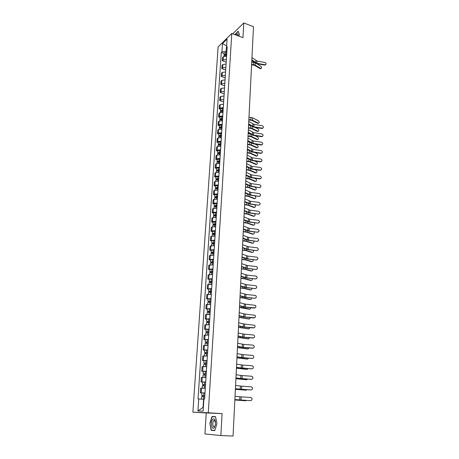 <?xml version="1.0" encoding="UTF-8"?>
<svg xmlns="http://www.w3.org/2000/svg" width="459" height="459" viewBox="0 0 459 459"><rect width="100%" height="100%" fill="white"/><g stroke="black" fill="none" stroke-linecap="round" stroke-linejoin="round"><path stroke-width="0.69" d="M243.775 22.95L242.96 37.655L231.778 33.49L218.117 46.95L192.878 412.171L206.24 412.945L204.921 433.939L220.865 435.562L233.057 436.05L253.494 26.691L243.775 22.95L232.696 33.834M220.865 435.562L222.081 413.588L208.277 412.784L231.778 33.49M226.574 56.233L223.367 56.715L222.535 57.495L222.317 60.789L223.149 60.009L226.362 59.538M226.195 62.137L222.317 60.789M226.075 64.059L222.85 64.524L222.018 65.293L221.8 68.609L222.632 67.852L225.862 67.387M225.696 69.94L221.8 68.609M225.57 71.948L222.334 72.402L221.502 73.153L221.278 76.504L222.11 75.758L225.352 75.305M225.191 77.812L221.278 76.504M225.059 79.906L221.812 80.348L220.974 81.088L220.75 84.462L221.588 83.733L224.841 83.291M224.686 85.753L220.75 84.462M224.543 87.933L221.284 88.363L220.446 89.086L220.217 92.494L221.054 91.777L224.325 91.352M224.17 93.762L220.217 92.494M224.026 96.034L220.75 96.453L219.907 97.159L219.683 100.596L220.521 99.896L223.803 99.483M223.653 101.841L219.683 100.596M223.504 104.204L220.211 104.612L219.368 105.3L219.138 108.766L219.981 108.083L223.281 107.687M220.481 109.179L219.138 108.766M222.976 112.449L219.672 112.839L218.823 113.516L218.593 117.011L219.442 116.345L222.747 115.961M219.941 117.418L218.593 117.011M222.443 120.769L219.121 121.147L218.277 121.801L218.042 125.33L218.891 124.682L222.213 124.309M219.396 125.732L218.042 125.33M221.904 129.163L218.57 129.524L217.721 130.167L217.486 133.724L218.335 133.093L221.674 132.737M218.845 134.114L217.486 133.724M221.358 137.631L218.014 137.981L217.164 138.607L216.923 142.198L217.778 141.579L221.129 141.24M218.289 142.577L216.923 142.198M220.813 146.18L217.451 146.513L216.596 147.121L216.355 150.741L217.216 150.145L220.578 149.818M217.732 151.12L216.355 150.741M220.263 154.803L216.889 155.125L216.028 155.71L215.787 159.371L216.648 158.791L220.027 158.475M217.17 159.732L215.787 159.371M219.7 163.507L216.315 163.811L215.455 164.379L215.208 168.074L216.074 167.512L219.465 167.214M216.596 168.43L215.208 168.074M219.138 172.291L215.736 172.578L214.875 173.129L214.628 176.853L215.495 176.313L218.903 176.032M216.023 177.203L214.628 176.853M218.57 181.156L215.156 181.425L214.29 181.959L214.043 185.723L214.91 185.195L218.329 184.931M215.443 186.061L214.043 185.723M218.002 190.101L214.565 190.359L213.699 190.869L213.446 194.668L214.319 194.163L217.755 193.916M214.858 195L213.446 194.668M217.423 199.131L213.974 199.372L213.102 199.866L212.85 203.698L213.722 203.211L217.176 202.981M214.267 204.02L212.85 203.698M216.837 208.248L213.378 208.472L212.5 208.943L212.247 212.81L213.119 212.351L216.591 212.133M213.67 213.125L212.247 212.81M216.246 217.451L212.769 217.658L211.897 218.111L211.633 222.013L212.511 221.571L215.994 221.37M213.068 222.317L211.633 222.013M215.65 226.74L212.161 226.93L211.283 227.36L211.02 231.302L211.897 230.877L215.397 230.699M212.46 231.594L211.02 231.302M215.053 236.121L211.542 236.287L210.664 236.701L210.4 240.677L214.795 240.114M211.846 240.964L210.4 240.677M214.445 245.588L210.038 246.127L209.774 250.144L214.187 249.616M211.226 250.419L209.774 250.144M213.831 255.141L209.407 255.64L209.138 259.696L213.573 259.215M210.601 259.96L209.138 259.696M213.217 264.791L208.77 265.25L208.501 269.347L212.953 268.905M209.97 269.599L208.501 269.347M212.592 274.539L208.128 274.952L207.852 279.083L212.322 278.688M209.333 279.33L207.852 279.083M211.96 284.379L207.479 284.746L207.204 288.923L211.691 288.568M208.69 289.159L207.204 288.923M211.324 294.311L206.825 294.638L206.544 298.855L211.054 298.545M208.036 299.079L206.544 298.855M210.681 304.346L206.16 304.627L205.879 308.884L210.406 308.62M207.382 309.096L205.879 308.884M210.033 314.478L205.494 314.713L205.207 319.011L209.757 318.793M206.716 319.217L205.207 319.011M209.379 324.714L204.817 324.903L204.53 329.241L209.097 329.074M206.051 329.43L204.53 329.241M208.713 335.047L204.135 335.19L203.848 339.574L208.432 339.453M205.374 339.752L203.848 339.574M208.047 345.489L203.446 345.581L203.153 350.005L207.761 349.936M204.691 350.177L203.153 350.005M207.37 356.029L202.752 356.075L202.459 360.544L207.084 360.527M204.003 360.699L202.459 360.544M206.688 366.684L202.052 366.678L201.753 371.193L206.395 371.222M203.303 371.337L201.753 371.193M205.999 377.441L201.34 377.384L201.036 381.945L205.707 382.031M202.597 382.077L201.036 381.945M205.299 388.314L200.623 388.205L200.319 392.812L205.007 392.95M205.001 393.042L200.319 392.812M226.631 45.825L226.012 51.431L226.861 51.735M226.012 51.431L221.921 51.873L222.477 43.576L227.067 39.067L226.522 47.449L227.067 48.522M203.871 399.244L203.566 399.227L203.039 407.403L197.932 410.943L203.102 411.126L203.882 399.003L204.616 399.003L227.176 46.818L226.522 47.449M197.932 410.943L198.73 399.003L203.566 399.227M221.921 51.873L221.284 52.487L198.018 399.003L198.73 399.003M192.878 412.171L208.277 412.784M238.875 36.135L239.397 34.379L238.101 31.195L234.882 34.649M206.24 412.945L222.081 413.588M214.743 430.645L216.952 423.76L215.564 416.674L212.029 416.497L209.872 423.267L211.197 430.324L214.743 430.645M203.039 407.403L203.343 407.408M226.654 45.475L226.379 45.734L222.477 43.576M224.13 53.491L221.284 52.487M215.564 416.686L214.485 416.835M213.716 430.324L214.783 430.531M213.733 430.439L211.197 430.324M214.818 430.422L211.387 430.117L209.872 423.267M214.548 416.634L212.029 416.497M264.843 64.742L265.727 64.57C266.398 63.692 266.134 62.998 264.941 62.487L257 61.041L256.897 63.302L264.843 64.742L264.636 65.109L265.876 64.438M251.836 59.842L256.897 63.302M251.951 57.564L257 61.041M251.807 60.485L255.198 63.067L256.696 63.669L264.636 65.109M260.97 68.569L261.033 68.54C261.882 68.087 261.814 67.307 260.832 66.194L256.592 63.652M226.671 54.73L225.621 54.535L224.83 54.994M226.7 54.323L225.794 54.151L224.044 54.793L224.244 55.223M226.815 52.533L225.908 52.366L224.158 53.003L224.044 54.793M226.643 55.166L225.736 55L223.986 55.637L223.94 56.354M251.595 64.765L254.602 65.339L260.201 68.672M251.612 64.375L255.129 65.086L260.729 68.431M251.727 62.126L254.452 62.504M235.037 34.706L238.141 31.424L239.374 34.459M238.02 35.4L237.492 35.2L238.169 35.865L238.192 35.205C237.951 33.432 237.2 33.381 235.937 35.039M237.492 35.2L237.085 35.469M212.706 419.411C210.222 422.039 211.84 430.668 214.296 427.662L215.518 424.323L214.955 419.847C214.29 418.688 213.538 418.545 212.706 419.411M215.546 422.073L215.214 421.041L213.67 420.737C212.058 422.418 212.942 428.075 214.588 426.549L215.38 425.154M210.102 423.278L212.19 416.72L215.604 416.892M262.141 128.136L262.743 128.095C263.81 127.212 263.644 126.42 262.244 125.72L254.022 124.412L253.907 126.833L262.141 128.136L261.928 128.445L263.168 127.837M248.646 123.838L253.907 126.833M248.767 121.4L254.022 124.412M248.617 124.383L253.707 127.149L261.928 128.445M261.791 136.375L262.336 136.346C263.472 135.474 263.328 134.671 261.894 133.942L253.632 132.651L253.517 135.089L261.791 136.375L261.578 136.679L262.812 136.076M248.227 132.158L253.517 135.089M248.353 129.696L253.632 132.651M248.204 132.691L253.316 135.394L261.578 136.679M261.435 144.688L261.928 144.671C263.133 143.81 263.001 142.996 261.544 142.227L253.242 140.959L253.127 143.42L261.435 144.688L261.223 144.981L262.45 144.39M247.808 140.552L253.127 143.42M247.935 138.073L253.242 140.959M247.785 141.074L252.92 143.719L261.223 144.981M261.079 153.071L261.51 153.065C262.783 152.227 262.68 151.401 261.188 150.592L252.852 149.341L252.731 151.826L261.079 153.071L260.867 153.358L262.089 152.778M247.384 149.026L252.731 151.826M247.51 146.519L252.852 149.341M247.361 149.531L252.525 152.113L260.867 153.358M260.718 161.534L261.085 161.539C262.433 160.719 262.347 159.881 260.827 159.032L252.45 157.798L252.335 160.306L260.718 161.534L260.505 161.809L261.722 161.241M246.959 157.569L252.335 160.306M247.085 155.044L252.45 157.798M246.936 158.062L252.129 160.587L260.505 161.809M260.356 170.071L260.649 170.077C262.083 169.285 262.02 168.442 260.465 167.546L252.048 166.33L251.934 168.86L260.356 170.071L260.144 170.341L261.355 169.784M246.529 166.198L251.934 168.86M246.655 163.645L252.048 166.33M246.506 166.674L251.727 169.136L260.144 170.341M259.989 178.683L260.213 178.694C261.722 177.931 261.682 177.076 260.098 176.136L251.647 174.942L251.526 177.495L259.989 178.683L259.777 178.941L260.976 178.402M246.093 174.896L251.526 177.495M246.225 172.326L251.647 174.942M246.07 175.361L251.32 177.759L259.777 178.941M259.622 187.375L259.765 187.387C261.355 186.658 261.343 185.797 259.731 184.799L251.234 183.629L251.113 186.205L259.404 187.628L260.597 187.1M245.657 183.68L251.113 186.205M245.789 181.081L251.234 183.629M245.634 184.134L250.907 186.463L259.404 187.628M259.243 196.142L259.312 196.148C260.987 195.459 260.999 194.593 259.358 193.549L250.826 192.396L250.7 194.995L259.1 196.395L260.213 195.878M245.215 192.545L250.7 194.995M245.347 189.923L250.826 192.396M245.192 192.981L250.494 195.241L259.031 196.383M258.87 204.989C260.614 204.341 260.649 203.469 258.979 202.373L250.407 201.243L250.287 203.871L258.652 205.225L250.075 204.106L244.745 201.908M244.767 201.49L250.287 203.871M244.899 198.845L250.407 201.243M258.486 213.923C260.224 213.297 260.282 212.419 258.664 211.289L249.989 210.176L249.862 212.821L258.274 214.146L259.427 213.676M244.314 210.52L249.862 212.821M244.452 207.847L249.989 210.176M244.297 210.922L249.656 213.051L258.274 214.146M258.107 222.936C259.823 222.345 259.903 221.468 258.36 220.297L249.564 219.184L249.438 221.858L257.889 223.154L259.025 222.695M243.861 219.631L249.438 221.858M243.999 216.935L249.564 219.184M243.844 220.022L249.231 222.076L257.889 223.154M257.717 232.03C259.415 231.474 259.524 230.59 258.056 229.385L249.134 228.278L249.007 230.975L257.499 232.237L258.624 231.806M243.402 228.829L249.007 230.975M243.54 226.109L249.134 228.278M243.385 229.202L248.801 231.187L257.499 232.237M257.327 241.21C259.002 240.682 259.14 239.805 257.74 238.565L248.703 237.458L248.577 240.183L257.109 241.411L258.21 240.998M242.937 238.112L248.577 240.183M243.075 235.369L248.703 237.458M242.92 238.468L248.365 240.378L257.109 241.411M256.931 250.482C258.589 249.983 258.75 249.099 257.419 247.831L248.267 246.724L248.141 249.472L256.713 250.666L257.792 250.281M242.472 247.487L248.141 249.472M242.61 244.716L248.267 246.724M242.455 247.826L247.929 249.662L256.713 250.666M256.535 259.834C258.165 259.358 258.354 258.48 257.092 257.189L247.831 256.076L247.699 258.853L256.311 260.012L257.367 259.645M241.996 256.948L247.699 258.853M242.14 254.148L247.831 256.076M241.985 257.269L247.487 259.031L256.311 260.012M256.128 269.272C257.746 268.825 257.952 267.947 256.759 266.639L247.384 265.514L247.252 268.32L255.91 269.439L256.937 269.106M241.52 266.501L247.252 268.32M241.663 263.673L247.384 265.514M241.509 266.805L247.045 268.486L255.91 269.439M255.726 278.808C257.315 278.383 257.551 277.506 256.42 276.175L246.936 275.044L246.804 277.873L255.502 278.963L256.495 278.653M241.038 276.146L246.804 277.873M241.182 273.289L246.936 275.044M241.027 276.433L246.592 278.034L255.502 278.963M255.313 288.43C256.885 288.022 257.138 287.15 256.07 285.808L246.483 284.666L246.351 287.523L255.095 288.573L256.047 288.292M240.556 285.882L246.351 287.523M240.7 283.002L246.483 284.666M240.539 286.146L246.139 287.667L255.095 288.573M254.9 298.143C256.455 297.753 256.724 296.887 255.715 295.533L246.03 294.38L245.892 297.266L254.676 298.275L255.594 298.023M240.063 295.711L245.892 297.266M240.206 292.802L246.03 294.38M240.051 295.963L245.68 297.398L254.676 298.275M254.481 307.949C256.013 307.582 256.306 306.715 255.353 305.35L245.565 304.185L245.427 307.1L255.129 307.851M239.569 305.637L245.427 307.1M239.713 302.699L245.565 304.185M239.558 305.866L245.215 307.22L254.257 308.069M254.062 317.852C255.577 317.496 255.881 316.63 254.98 315.258L245.1 314.088L244.963 317.026L254.659 317.766M239.064 315.66L244.963 317.026M239.214 312.694L245.1 314.088M239.059 315.872L244.75 317.14L253.838 317.961M253.638 327.846C255.129 327.508 255.456 326.647 254.602 325.265L244.63 324.088L244.492 327.055L254.183 327.783M238.56 325.781L244.492 327.055M238.709 322.786L244.63 324.088M238.554 325.976L244.28 327.152L253.414 327.95M253.207 337.944C254.688 337.617 255.02 336.757 254.217 335.368L253.334 334.955L244.154 334.181L244.016 337.176L253.695 337.899M238.049 336.005L244.016 337.176M238.204 332.982L244.154 334.181M238.043 336.177L243.804 337.267L252.984 338.031M252.771 348.14C254.234 347.819 254.584 346.964 253.827 345.57L252.898 345.122L243.677 344.376L243.534 347.4L253.196 348.106M237.538 346.333L243.534 347.4M237.687 343.275L243.677 344.376M237.527 346.482L243.322 347.48L252.548 348.215M252.335 358.433C253.781 358.123 254.148 357.268 253.425 355.874L252.461 355.386L243.19 354.669L243.046 357.727L252.685 358.416M237.016 356.758L243.046 357.727M237.171 353.671L243.19 354.669M237.01 356.884L252.106 358.496M251.888 368.829C253.328 368.525 253.701 367.676 253.018 366.276L252.02 365.754L242.702 365.071L242.559 368.152L252.175 368.818M236.488 367.286L242.559 368.152M236.643 364.171L242.702 365.071M236.483 367.395L251.664 368.881M251.44 379.329C252.869 379.036 253.253 378.182 252.605 376.776L251.572 376.225L242.209 375.571L242.065 378.686L251.647 379.329M235.96 377.923L242.065 378.686M236.115 374.779L242.209 375.571M235.955 378.015L251.216 379.369M258.492 123.242L257.929 123.442L258.469 123.236C259.473 122.8 259.444 121.985 258.388 120.792L252.605 117.82L248.979 117.165M223.091 110.63L222.007 110.453L221.146 110.711L221.393 110.98M223.114 110.269L220.383 110.659L220.727 111.13M223.235 108.37L220.509 108.76L220.383 110.659M223.057 111.17L220.326 111.554L220.263 112.535M248.841 119.897L251.945 120.419L257.74 123.373M248.858 119.558L252.49 120.212L258.279 123.167M258.119 131.326L257.545 131.521L258.09 131.32C259.117 130.884 259.094 130.069 258.027 128.864L255.015 127.355M222.563 118.898L221.473 118.726L220.607 118.979L220.922 119.265M222.581 118.548L219.844 118.921L220.217 119.403M222.707 116.632L219.964 117.011L219.844 118.921M222.523 119.455L219.781 119.828L219.718 120.843M248.434 128.05L251.555 128.566L257.373 131.458M248.451 127.717L252.1 128.359L257.918 131.257M248.571 125.307L250.356 125.485M257.746 139.484L257.16 139.668L257.706 139.473C258.756 139.043 258.738 138.216 257.66 137L254.86 135.635M222.024 127.246L220.934 127.068L220.062 127.315L220.423 127.625L220.469 127.063M222.047 126.902L219.293 127.263L219.706 127.745M222.173 124.968L219.419 125.33L219.293 127.263M221.99 127.814L219.236 128.176L219.167 129.231M248.021 136.271L251.159 136.782L257.006 139.611M248.038 135.95L251.704 136.581L257.551 139.416M248.158 133.512L249.805 133.678M257.367 147.712L256.77 147.89L257.321 147.7C258.388 147.27 258.383 146.444 257.292 145.216L254.728 143.994M221.485 135.663L220.389 135.491L219.517 135.732L219.832 136.065M221.508 135.33L218.742 135.68L219.19 136.168M221.634 133.38L218.874 133.73L218.742 135.68M219.884 136.065L219.924 135.485M221.45 136.254L218.685 136.598L218.61 137.694M247.608 144.568L250.757 145.067L256.638 147.838M247.625 144.252L251.308 144.872L257.183 147.649M247.745 141.797L249.237 141.946M256.988 156.008L256.38 156.18L256.931 155.997C258.027 155.572 258.021 154.74 256.92 153.495L254.602 152.422M220.945 144.16L219.838 143.988L218.96 144.224L219.23 144.585M220.963 143.833L218.186 144.166L218.685 144.665M221.089 141.865L218.318 142.204L218.186 144.166M219.333 144.579L219.373 143.983M220.905 144.763L218.128 145.101L218.054 146.237M247.189 152.939L250.356 153.432L256.26 156.14M247.206 152.629L250.907 153.243L256.81 155.951M247.332 150.15L248.652 150.282M256.598 164.385L255.984 164.546L256.535 164.368C257.654 163.949 257.66 163.111 256.547 161.855L254.504 160.931M220.395 152.732L219.282 152.566L218.404 152.79L218.622 153.18M220.412 152.417L217.623 152.738L218.174 153.243M220.544 150.426L217.755 150.753L217.623 152.738M218.777 153.174L218.817 152.56M220.354 153.358L217.566 153.673L217.486 154.855M246.77 161.379L249.948 161.866L255.887 164.511M246.787 161.08L250.499 161.683L256.438 164.333M246.908 158.584L248.049 158.694M256.214 172.831L256.133 172.813C257.281 172.395 257.292 171.551 256.168 170.283L254.418 169.52M219.838 161.384L217.841 161.436L218.002 161.855M219.861 161.075L217.061 161.384L217.675 161.895M219.987 159.072L217.193 159.382L217.061 161.384M218.214 161.843L218.254 161.212M219.798 162.021L216.998 162.331L216.918 163.553M246.345 169.899L249.535 170.375L255.502 172.957M246.357 169.612L250.092 170.203L256.059 172.785M246.483 167.087L247.424 167.179M255.818 181.357L255.175 181.5L255.732 181.334C256.902 180.921 256.925 180.071 255.789 178.786L254.366 178.184M219.282 170.111L217.273 170.163L217.658 170.427L217.371 170.61M219.299 169.813L216.487 170.105L217.182 170.633M219.431 167.793L216.619 168.086L216.487 170.105M217.646 170.593L217.686 169.945M219.236 170.771L216.424 171.064L216.344 172.332M245.915 178.494L249.122 178.964L255.118 181.477M245.926 178.212L249.679 178.798L255.674 181.311M246.058 175.671L246.776 175.74M255.422 189.951L254.768 190.089L255.33 189.928C256.524 189.521 256.547 188.666 255.405 187.37L254.332 186.928M218.713 178.924L216.7 178.964L217.084 179.222L216.728 179.446M218.736 178.637L215.914 178.912L216.705 179.446M218.863 176.595L216.046 176.876L215.914 178.912M217.073 179.423L217.118 178.758M218.673 179.601L215.85 179.876L215.764 181.19M245.485 187.169L248.703 187.628L254.734 190.072M245.496 186.899L249.26 187.467L255.29 189.917M245.622 184.329L246.11 184.375M255.02 198.632L254.361 198.753L254.923 198.604C256.139 198.196 256.174 197.336 255.015 196.027L254.338 195.758M218.145 187.817L216.12 187.851L216.51 188.104L216.137 188.322L215.328 187.8L215.466 185.74L218.295 185.476M218.163 187.536L215.328 187.8M216.493 188.339L216.539 187.651M218.1 188.511L215.265 188.775L215.173 190.129M245.043 195.924L248.285 196.372L254.343 198.747M245.06 195.66L248.841 196.217L254.9 198.598M254.613 207.388L253.947 207.502L254.51 207.353C255.755 206.946 255.789 206.085 254.625 204.766L254.378 204.668M217.572 196.791L215.535 196.819L215.931 197.066L215.558 197.278L214.743 196.768L214.875 194.691L217.721 194.438M217.589 196.521L214.743 196.768M215.908 197.336L215.954 196.63M217.526 197.508L214.674 197.754L214.582 199.154M244.607 204.754L247.854 205.196L253.947 207.502M244.618 204.502L248.422 205.047L254.51 207.353M254.206 216.218L254.114 216.195C255.307 215.879 255.399 215.03 254.384 213.653M216.992 205.85L214.95 205.873L215.34 206.108L214.967 206.315L214.146 205.821L214.284 203.727L217.141 203.492M217.009 205.592L214.146 205.821M215.323 206.418L215.369 205.689M216.946 206.584L214.083 206.814L213.986 208.26M244.159 213.664L247.43 214.101L253.552 216.332M244.171 213.424L247.992 213.957L254.114 216.195M253.793 225.134L253.15 225.243L253.718 225.111C254.837 224.91 254.992 224.101 254.177 222.69M216.407 214.996L214.353 215.013L214.749 215.237L214.376 215.432L213.55 214.961L213.687 212.844L216.556 212.626M216.418 214.743L213.55 214.961M214.726 215.581L214.772 214.835M216.355 215.747L213.481 215.959L213.383 217.457M243.712 222.661L246.994 223.085L253.15 225.243M243.723 222.426L247.562 222.948L253.718 225.111M253.374 234.13L253.311 234.113C254.372 233.975 254.573 233.206 253.913 231.806M215.816 224.221L213.751 224.239L214.152 224.457L213.774 224.64L212.947 224.187L213.085 222.047L215.965 221.846M215.828 223.986L212.947 224.187M214.123 224.835L214.175 224.067M215.764 224.996L212.878 225.197L212.775 226.735M243.259 231.738L246.558 232.151L252.743 234.239M243.27 231.514L247.126 232.024L253.311 234.113M252.949 243.207L252.903 243.195C253.907 243.104 254.143 242.369 253.609 240.998M215.219 233.539L213.148 233.551L213.544 233.757L213.171 233.935L212.333 233.499L212.477 231.342L215.369 231.152M215.231 233.31L212.333 233.499M213.521 234.176L213.573 233.39M215.168 234.331L212.27 234.515L212.161 236.11M242.8 240.9L246.116 241.308L252.335 243.316M242.811 240.688L246.684 241.182L252.903 243.195M252.525 252.37L252.496 252.364C253.448 252.307 253.712 251.607 253.288 250.275M214.617 242.949L212.534 242.949L212.936 243.15L212.557 243.316L211.719 242.897L211.863 240.723L214.766 240.545M214.628 242.731L211.719 242.897M212.907 243.603L212.959 242.8M214.56 243.758L211.651 243.924L211.542 245.565M212.54 243.614L212.557 243.316M242.341 250.149L245.668 250.545L251.922 252.473M242.346 249.943L246.242 250.43L252.496 252.364M252.094 261.619L251.503 261.722L252.083 261.613C252.984 261.584 253.27 260.924 252.943 259.633M214.003 252.444L211.915 252.439L212.322 252.628L211.943 252.789L211.1 252.387L211.243 250.189L214.158 250.035M214.02 252.238L211.1 252.387M212.287 253.121L212.345 252.295M213.951 253.276L211.031 253.425L210.916 255.118M211.92 253.133L211.943 252.789M241.87 259.484L245.221 259.869L251.503 261.722M241.882 259.289L245.794 259.76L252.083 261.613M251.658 270.953L251.664 270.953C252.519 270.942 252.823 270.317 252.582 269.083M213.389 262.032L211.295 262.02L211.702 262.204L211.324 262.347L210.469 261.969L210.612 259.748L213.544 259.61M213.406 261.831L210.469 261.969M211.668 262.732L211.719 261.882M213.337 262.887L210.4 263.018L210.285 264.757M211.295 262.743L211.324 262.347M241.4 268.905L244.767 269.278L251.084 271.051M241.411 268.722L245.341 269.181L251.664 270.953M251.199 280.386L251.239 280.38C252.048 280.38 252.375 279.795 252.209 278.619M212.769 271.711L210.664 271.694L211.071 271.866L210.692 272.003L209.838 271.642L209.981 269.399L212.924 269.278M212.781 271.521L209.838 271.642M211.037 272.439L211.094 271.567M212.718 272.589L209.769 272.703L209.648 274.493M210.664 272.445L210.692 272.003M240.929 278.412L244.308 278.779L250.66 280.466M240.935 278.24L244.888 278.688L251.239 280.38M250.74 289.904L250.815 289.893C251.578 289.904 251.916 289.354 251.825 288.241M212.144 281.482L210.027 281.459L210.44 281.625L210.056 281.751L209.195 281.407L209.344 279.147L212.299 279.043M212.156 281.31L209.195 281.407M210.4 282.239L210.457 281.344M212.087 282.383L209.126 282.48L209.006 284.328M210.027 282.239L210.056 281.751M240.447 288.017L243.844 288.367L250.23 289.973M240.453 287.85L244.429 288.286L250.815 289.893M250.275 299.509L250.384 299.498C251.102 299.52 251.452 299.004 251.423 297.96M211.513 291.35L209.419 291.597L208.547 291.27L208.702 288.986L211.668 288.9M211.524 291.19L208.547 291.27M209.757 292.131L209.82 291.213M211.456 292.274L208.478 292.349L208.352 294.253M209.384 292.136L209.419 291.597M239.965 297.707L243.379 298.052L249.799 299.572M239.971 297.558L243.964 297.977L250.384 299.498M249.805 309.205L249.363 309.257L249.948 309.194L251.004 307.765M210.876 301.316L207.898 301.23L208.047 298.924L211.031 298.855M210.882 301.167L207.898 301.23M209.109 302.125L209.172 301.184M210.813 302.263L207.824 302.32L207.697 304.277M208.73 302.125L208.77 301.534M239.478 307.496L249.363 309.257M239.483 307.352L243.494 307.76L249.948 309.194M249.329 318.999L250.574 317.668M210.228 311.38L207.238 311.288L207.388 308.959L210.388 308.907M210.239 311.242L207.238 311.288M208.455 312.212L208.518 311.248M210.17 312.349L207.164 312.39L207.032 314.404M208.076 312.212L208.116 311.569M238.984 317.376L248.921 319.034M238.99 317.244L249.512 318.982M248.847 328.879L250.132 327.663M209.579 321.541L206.573 321.443L206.728 319.091L209.74 319.062M209.585 321.42L206.573 321.443M207.795 322.402L207.858 321.415M209.516 322.534L206.498 322.557L206.366 324.628M207.411 322.402L207.457 321.702M238.485 327.347L248.474 328.908M238.491 327.233L249.071 328.862M248.359 338.857L249.679 337.755M208.92 331.805L205.902 331.702L206.057 329.321L209.08 329.315M208.931 331.696L205.902 331.702M207.124 332.695L207.193 331.685M208.856 332.821L205.827 332.821L205.689 334.955M206.745 332.689L206.791 331.937M237.98 337.422L248.026 338.88M237.986 337.319L248.623 338.84M247.866 348.926L249.203 347.951M208.26 342.173L205.219 342.058L205.38 339.66L208.42 339.671M208.266 342.075L205.219 342.058M206.452 343.091L206.521 342.053M208.191 343.212L205.15 343.194L205.007 345.38M206.068 343.08L206.12 342.276M237.475 347.595L247.573 348.943M237.475 347.503L248.17 348.909M247.367 359.093L248.715 358.238M207.588 352.644L204.536 352.523L204.697 350.097L207.749 350.131M207.594 352.558L204.536 352.523M205.77 353.591L205.839 352.529M207.52 353.711L204.462 353.671L204.312 355.92M205.385 353.579L205.437 352.719M236.959 357.865L247.114 359.104M236.964 357.785L247.717 359.081M246.862 369.363L248.21 368.629M206.911 363.224L203.842 363.092L204.003 360.642L207.072 360.694M206.911 363.149L203.842 363.092M205.081 364.194L205.15 363.109M206.837 364.308L203.767 364.251L203.618 366.557M204.691 364.182L204.754 363.264M236.442 368.233L246.655 369.363M236.448 368.17L247.258 369.352M246.351 379.725L247.688 379.128M206.223 373.907L203.142 373.769L203.308 371.297L206.389 371.371M206.229 373.85L203.142 373.769M204.387 374.905L204.456 373.792M206.154 375.02L203.067 374.94L202.912 377.309M203.997 374.894L204.06 373.919M235.92 378.709L246.185 379.725M235.92 378.658L246.793 379.725M250.993 389.932C252.404 389.645 252.8 388.796 252.186 387.385L251.125 386.794L241.709 386.174L241.56 389.324L251.113 389.938M235.421 388.67L241.56 389.324M235.582 385.491L241.709 386.174M235.421 388.733L250.763 389.961M245.84 390.19L247.143 389.725M205.534 384.699L202.436 384.55L202.603 382.054L205.695 382.152M205.534 384.653L202.436 384.55M203.681 385.732L203.756 384.59M205.46 385.841L202.362 385.732L202.201 388.171M203.291 385.715L203.36 384.676M235.392 389.289L245.714 390.19M235.392 389.249L246.322 390.196M250.534 400.644C251.934 400.363 252.347 399.514 251.762 398.096L250.671 397.477L241.204 396.886L241.055 400.064L250.574 400.65M234.882 399.525L241.055 400.064M235.042 396.312L241.204 396.886M234.876 399.565L250.304 400.655M245.318 400.759L246.569 400.432M204.834 395.601L201.725 395.446L201.891 392.921M204.834 395.572L201.725 395.446M202.976 396.662L203.05 395.497M204.76 396.771L201.644 396.639L201.484 399.129M202.58 396.645L202.654 395.549M234.859 399.978L245.238 400.759M234.859 399.95L245.852 400.776M201.96 381.899L202.258 377.327M202.666 371.119L202.964 366.592M203.371 360.447L203.664 355.96M204.066 349.878L204.358 345.438M204.754 339.413L205.047 335.018M205.437 329.057L205.724 324.708M206.114 318.804L206.395 314.495M206.779 308.649L207.061 304.38M207.445 298.597L207.72 294.368M208.099 288.636L208.375 284.454M208.747 278.779L209.017 274.637M209.39 269.014L209.66 264.912M210.027 259.341L210.297 255.279M210.658 249.765L210.922 245.737M211.283 240.275L211.542 236.287M211.897 230.877L212.161 226.93M212.511 221.571L212.769 217.658M213.119 212.351L213.378 208.472M213.722 203.211L213.974 199.372M214.319 194.163L214.565 190.359M214.91 185.195L215.156 181.425M215.495 176.313L215.736 172.578M216.074 167.512L216.315 163.811M216.648 158.791L216.889 155.125M217.216 150.145L217.451 146.513M217.778 141.579L218.014 137.981M218.335 133.093L218.57 129.524M218.891 124.682L219.121 121.147M219.442 116.345L219.672 112.839M219.981 108.083L220.211 104.612M220.521 99.896L220.75 96.453M221.054 91.777L221.284 88.363M221.588 83.733L221.812 80.348M222.11 75.758L222.334 72.402M222.632 67.852L222.85 64.524M223.149 60.009L223.367 56.715M201.243 392.795L201.547 388.176M255.892 60.594L255.783 62.854M225.151 54.96L225.18 54.535M225.794 54.151L225.908 52.366M225.667 56.096L225.736 55M255.129 65.086L255.227 63.09M253.523 64.587L253.632 62.338M252.869 124.022L252.754 126.443M252.479 132.261L252.364 134.705M252.083 140.58L251.962 143.047M251.681 148.968L251.566 151.459M251.28 157.437L251.159 159.944M250.872 165.974L250.752 168.51M250.459 174.598L250.339 177.151M250.046 183.29L249.925 185.872M249.627 192.069L249.507 194.673M249.208 200.927L249.082 203.549M248.778 209.861L248.652 212.511M248.353 218.88L248.221 221.559M247.917 227.985L247.785 230.688M247.481 237.177L247.349 239.902M247.04 246.449L246.908 249.203M246.592 255.812L246.46 258.589M246.139 265.262L246.007 268.067M245.685 274.803L245.554 277.632M245.226 284.437L245.089 287.294M244.762 294.162L244.624 297.042M244.297 303.978L244.159 306.887M243.821 313.887L243.683 316.83M243.345 323.899L243.207 326.871M242.863 334.009L242.719 337.004M242.381 344.21L242.232 347.239M241.887 354.52L241.744 357.578M241.388 364.928L241.245 368.02M240.889 375.445L240.74 378.56M221.513 110.975L221.548 110.447M222.179 110.114L222.299 108.215M222.036 112.323L222.122 111.015M252.49 120.212L252.605 117.82M250.826 119.759L250.941 117.366M220.98 119.265L221.014 118.72M221.645 118.399L221.766 116.477M221.502 120.642L221.588 119.306M252.1 128.359L252.18 126.638M250.425 127.918L250.539 125.6M221.106 126.753L221.232 124.819M220.957 129.036L221.049 127.665M251.704 136.581L251.784 134.894M250.023 136.145L250.138 133.885M220.561 135.181L220.687 133.23M220.412 137.511L220.504 136.105M251.308 144.872L251.383 143.231M249.621 144.447L249.725 142.238M220.01 143.69L220.136 141.716M219.861 146.06L219.953 144.619M250.907 153.243L250.981 151.636M249.208 152.824L249.317 150.667M219.459 152.273L219.586 150.282M219.304 154.683L219.396 153.214M250.499 161.683L250.574 160.116M248.795 161.275L248.898 159.175M218.897 160.937L219.029 158.929M218.742 163.387L218.834 161.884M250.092 170.203L250.166 168.677M248.382 169.801L248.48 167.753M218.335 169.675L218.467 167.65M218.174 172.177L218.272 170.633M249.679 178.798L249.748 177.312M247.958 178.402L248.055 176.417M217.761 178.499L217.893 176.457M217.6 181.041L217.704 179.463M249.26 187.467L249.335 186.027M247.539 187.083L247.631 185.155M217.187 187.404L217.319 185.338M217.021 189.992L217.124 188.379M248.841 196.217L248.91 194.817M247.108 195.844L247.2 193.973M216.608 196.389L216.746 194.312M216.441 199.022L216.545 197.376M248.422 205.047L248.485 203.693M246.678 204.685L246.764 202.872M216.023 205.46L216.16 203.36M215.85 208.139L215.959 206.458M247.992 213.957L248.055 212.649M246.242 213.601L246.328 211.857M215.432 214.617L215.569 212.5M215.254 217.342L215.369 215.621M247.562 222.948L247.619 221.686M245.8 222.604L245.881 220.922M214.835 223.86L214.973 221.72M214.657 226.637L214.772 224.876M247.126 232.024L247.183 230.808M245.358 231.692L245.439 230.068M214.233 233.189L214.37 231.032M214.049 236.018L214.164 234.216M246.684 241.182L246.741 240.017M244.911 240.86L244.986 239.305M213.624 242.61L213.768 240.43M213.441 245.485L213.555 243.643M246.242 250.43L246.299 249.312M244.458 250.115L244.527 248.629M213.01 252.123L213.154 249.92M212.821 255.043L212.942 253.161M245.794 259.76L245.846 258.692M243.999 259.455L244.068 258.038M212.391 261.722L212.534 259.496M212.196 264.7L212.322 262.772M245.341 269.181L245.393 268.159M243.54 268.888L243.603 267.534M211.765 271.418L211.909 269.169M211.57 274.442L211.697 272.48M244.888 278.688L244.934 277.718M243.075 278.406L243.138 277.127M211.134 281.206L211.278 278.934M210.933 284.282L211.065 282.274M244.429 288.286L244.469 287.368M242.604 288.017L242.662 286.806M210.492 291.086L210.641 288.797M210.291 294.225L210.423 292.171M243.964 297.977L244.004 297.116M242.128 297.719L242.186 296.583M209.849 301.07L209.998 298.757M209.643 304.26L209.78 302.16M243.494 307.76L243.534 306.951M241.652 307.513L241.704 306.451M209.201 311.145L209.35 308.815M208.988 314.392L209.126 312.252M243.018 317.634L243.058 316.882M241.17 317.399L241.216 316.417M208.541 321.329L208.696 318.971M208.329 324.628L208.472 322.442M242.541 327.606L242.576 326.911M240.682 327.382L240.723 326.481M207.875 331.605L208.03 329.223M207.663 334.967L207.807 332.735M242.059 337.675L242.088 337.044M240.189 337.468L240.229 336.642M207.21 341.989L207.365 339.585M206.986 345.409L207.135 343.125M241.572 347.847L241.6 347.268M239.69 347.647L239.724 346.906M206.533 352.478L206.688 350.051M206.303 355.954L206.458 353.625M241.078 358.112L241.101 357.595M239.191 357.928L239.219 357.268M205.844 363.069L206.005 360.619M205.615 366.609L205.77 364.234M240.579 368.479L240.602 368.026M238.68 368.307L238.709 367.739M205.156 373.775L205.316 371.291M204.921 377.373L205.081 374.946M240.08 378.956L240.097 378.566M238.169 378.795L238.192 378.308M240.384 386.059L240.235 389.215M204.456 384.585L204.616 382.077M204.221 388.245L204.381 385.767M239.575 389.53L239.587 389.203M237.653 389.387L237.67 388.991M239.873 396.788L239.718 399.967M203.75 395.503L203.916 392.973M203.509 399.221L203.676 396.702M237.131 400.082L237.142 399.778M265.727 64.57L265.52 64.937M260.505 68.781L261.033 68.54M238.192 35.509L238.192 35.205M214.915 420.616L213.854 420.559M215.214 421.041L214.955 419.847M262.743 128.095L262.531 128.405M262.336 136.346L262.123 136.65M261.928 144.671L261.71 144.964M261.51 153.065L261.291 153.352M257.929 123.442L258.469 123.236M257.545 131.521L258.09 131.32M257.16 139.668L257.706 139.473M256.77 147.89L257.321 147.7M256.38 156.18L256.931 155.997M255.984 164.546L256.535 164.368M255.583 172.986L256.133 172.813M255.175 181.5L255.732 181.334M254.768 190.089L255.33 189.928M254.361 198.753L254.923 198.604"/></g></svg>
